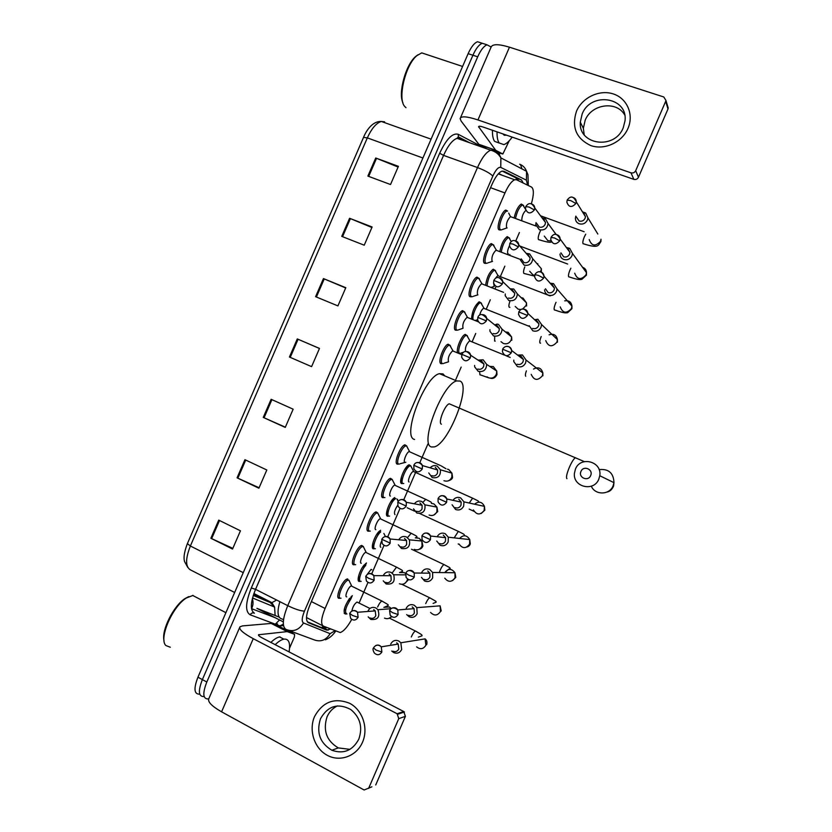 <?xml version="1.0" encoding="UTF-8"?>
<svg xmlns="http://www.w3.org/2000/svg" width="832" height="832" viewBox="0 0 832 832"><rect width="100%" height="100%" fill="white"/><g stroke="black" fill="none" stroke-linecap="round" stroke-linejoin="round"><path stroke-width="1.25" d="M354.723 564.554L353.85 564.762C349.19 565.167 356.876 546.239 361.691 545.438L363.428 546.593M369.356 531.014L368.368 531.211C363.917 531.315 371.363 512.71 376.095 511.898L377.853 513.042M383.978 497.494L382.886 497.682C378.643 497.474 385.85 479.17 390.51 478.348L392.267 479.482M398.59 463.986L397.394 464.162C393.349 463.653 400.338 445.64 404.914 444.808L406.692 445.921M442.374 363.553L440.898 363.646C437.414 362.284 443.82 345.051 448.146 344.198L449.946 345.29M456.955 330.117L455.395 330.158C452.078 328.536 458.328 311.522 462.561 310.669L464.36 311.771M471.536 296.681L469.882 296.681C466.742 294.798 472.826 278.002 476.986 277.139L478.785 278.273M486.096 263.276L484.37 263.224C481.395 261.082 487.334 244.473 491.4 243.61L493.21 244.774M500.646 229.882L498.857 229.767C496.038 227.375 501.842 210.954 505.825 210.09L507.572 211.099M340.09 598.114L339.321 598.312C334.454 599.05 342.399 579.769 347.287 578.989L347.714 578.926M514.145 217.901C515.798 210.735 518.19 206.107 521.321 204.038L522.943 205.015M499.855 251.524C501.332 244.036 503.807 239.075 507.302 236.631L508.976 237.765M485.628 285.178C486.814 277.472 489.362 272.147 493.282 269.214L494.957 270.317M471.515 318.895C472.202 311.126 474.781 305.427 479.263 301.808L480.917 302.817M457.704 352.768C455.634 349.617 461.604 335.098 465.244 334.402L466.898 335.431M374.473 548.6L373.568 548.808C370.084 549.068 374.473 535.486 379.267 531.263M360.256 581.214L359.455 581.422C356.106 581.88 359.653 569.847 364.406 564.741M388.679 516.006L387.681 516.204C383.968 516.204 389.563 500.594 394.274 497.848M402.886 483.423L401.794 483.61C397.852 483.278 404.82 465.577 409.198 464.807L410.831 465.889M346.039 613.85L345.342 614.037C342.836 611.926 344.25 606.674 349.606 598.26M531.346 203.892C533.936 194.688 533.998 189.082 531.544 187.086L516.578 179.795L514.706 179.764C511.555 181.126 508.31 185.526 504.972 192.941L325.094 608.462C321.162 618.228 320.59 624.114 323.378 626.122L340.236 632.549C343.699 631.311 347.526 626.922 351.738 619.382M502.59 175.417L498.628 173.514M359.091 602.982L367.973 582.462M371.727 573.789L383.999 545.428M387.754 536.754L400.026 508.404M403.77 499.73L416.042 471.39M419.786 462.717L427.877 444.049M455.894 379.309L461.178 367.089M472.15 341.734L475.748 333.424M486.262 309.13L490.308 299.78M495.03 288.85L495.789 287.113M500.375 276.526L504.858 266.146M509.59 255.216L509.891 254.519M515.778 240.916L519.418 232.513M523.193 183.019L521.487 179.962L503.818 171.246L501.873 171.184C498.659 172.526 495.383 176.883 492.055 184.267L309.899 604.989C305.978 614.754 305.469 620.651 308.37 622.679L326.643 630.115L330.439 629.044M325.801 627.12L322.348 627.942L307.32 621.806M208.707 698.776L207.802 698.953C202.873 698.703 202.55 693.056 206.814 682.011L477.703 56.815C480.771 49.993 483.891 45.999 487.063 44.834L491.088 46.987M500.032 153.078L499.065 155.293M292.698 631.904L292.188 633.079M203.694 696.509L203.414 696.55C198.463 696.29 198.11 690.633 202.374 679.609L472.909 55.245C475.977 48.433 479.107 44.45 482.3 43.285L485.67 44.387M502.216 171.09L516.963 178.339L518.554 180.762M203.414 696.55C198.463 696.29 198.11 690.633 202.374 679.609L472.909 55.245C475.977 48.433 479.107 44.45 482.3 43.285L487.063 44.834M199.046 694.169C194.064 693.878 193.69 688.22 197.943 677.206L468.125 53.674C471.193 46.873 474.323 42.9 477.537 41.746L480.948 42.848M349.586 218.286L372.122 226.99L364.229 245.201L341.744 236.371L349.586 218.286L350.397 218.608L342.555 236.694M375.721 158.007L398.414 166.327L390.53 184.527L367.879 176.093L375.721 158.007L376.532 158.319L368.69 176.394M271.118 399.298L293.155 409.188L285.251 427.419L263.255 417.404L271.118 399.298M244.93 459.69L266.812 469.976L258.898 488.218L237.068 477.818L244.93 459.69M218.733 520.125L240.448 530.806L232.534 549.058L210.87 538.262L218.733 520.125M323.44 278.585L345.81 287.695L337.917 305.906L315.598 296.681L323.44 278.585L324.241 278.918L316.399 297.014M297.284 338.926L319.488 348.421L311.594 366.642L289.432 357.032L297.284 338.926L298.085 339.269L290.233 357.375L289.432 357.032M311.594 366.631L290.233 357.375M319.467 348.473L298.085 339.269M345.696 287.976L324.241 278.918M232.835 548.371L210.87 538.262M259.106 487.76L237.068 477.818M285.355 427.18L263.255 417.404M398.102 167.055L376.532 158.319M371.904 227.5L350.397 218.608M362.534 742.186C356.564 756.246 339.882 762.32 327.142 755.238C314.309 748.363 308.495 730.246 314.558 716.518C322.754 701.761 334.443 697.351 349.617 703.279C362.544 709.935 368.69 728.218 362.534 742.186M320.507 718.702C316.139 732.524 319.914 743.038 331.854 750.246C343.606 754.333 352.591 750.641 358.8 739.18C362.887 727.199 360.204 717.309 350.74 709.509C337.958 702.78 327.881 705.838 320.507 718.702M349.939 749.362L338.291 747.906C326.498 740.802 322.754 730.434 327.059 716.799C329.295 711.797 332.748 708.167 337.418 705.9M287.29 631.644L271.201 623.438L287.29 631.644L294.58 634.306L294.372 637.021L289.546 648.149M271.201 623.438L242.497 625.903L239.959 626.808C238.638 629.2 243.069 633.162 253.25 638.685L397.103 713.742L403.749 711.537L261.862 637.738C259.303 636.355 258.19 635.357 258.513 634.754L287.092 631.623M271.409 623.47L278.928 626.267L294.58 634.306M239.626 627.578L208.926 698.443C207.293 701.563 211.515 706.025 221.582 711.818L364.135 789.994L371.894 786.812M403.749 711.537L405.392 716.352L398.767 718.64L368.618 788.382M398.767 718.64L397.103 713.742M405.392 716.352L375.731 784.971M275.194 644.665C278.533 641.472 281.424 639.642 283.889 639.153L284.326 639.09C288.912 638.924 290.493 643.198 289.068 651.882M281.518 647.962L282.984 648.721M270.858 642.408C274.196 639.236 277.108 637.406 279.583 636.927L280.03 636.865M170.31 647.244L165.88 645.538C158.486 638.778 172.411 606.455 186.368 597.99L193.045 595.41M164.029 640.526C161.231 630.365 173.753 605.519 185.141 598.499L188.718 596.617M590.658 475.582C593.59 469.394 583.44 465.046 580.975 471.411C578.032 477.568 588.162 481.957 590.658 475.582M575.453 469.071C580.486 455.676 602.306 461.531 599.768 475.727L598.822 479.138C593.871 492.19 572.78 487.063 574.413 473.325L575.453 469.071M450.85 404.487L449.27 403.811C444.798 404.747 437.684 423.311 441.438 424.195M460.096 381.077C471.401 385.819 448.635 443.778 434.346 446.898L431.59 446.971C418.974 445.089 442.104 383.916 456.706 380.921L460.096 381.077M414.606 439.462C401.534 437.351 424.424 376.438 439.473 373.672L442.988 373.89L444.839 375.929M346.944 613.954L346.684 613.995C344.344 611.874 345.748 606.84 350.927 598.915M391.726 651.05L393.671 652.61C397.134 653.931 399.797 652.912 401.658 649.542L400.847 642.772L398.705 640.973C395.242 639.673 392.579 640.692 390.728 644.051M393.026 651.227C395.533 652.184 397.467 651.446 398.809 649.012L398.206 644.082L396.677 642.803M351.832 611.104C352.768 606.778 354.494 603.762 357.001 602.056L369.928 608.462M367.12 574.548L371.082 569.39L371.883 569.785M361.171 581.318L360.807 581.37C357.573 581.818 361.234 569.92 365.747 565.396M406.692 614.598L409.157 616.814C412.63 618.093 415.303 617.063 417.165 613.694L416.801 607.641L414.18 605.186C410.706 603.907 408.044 604.958 406.193 608.306M408.564 615.316C411.081 616.252 413.015 615.493 414.357 613.059L414.086 608.65L412.204 606.892M375.388 548.694L374.93 548.746C371.509 548.995 376.158 535.361 380.682 531.929M421.439 577.356L424.632 581.027C428.126 582.275 430.799 581.225 432.661 577.855L432.619 572.458L429.655 569.4C426.171 568.162 423.498 569.223 421.647 572.582L421.45 573.092M424.091 579.415C426.618 580.32 428.553 579.561 429.905 577.117L429.863 573.186L427.731 570.991M380.858 547.31C379.808 546.832 380.006 544.866 381.472 541.403M397.55 499.356L397.727 500.448M389.594 516.09L389.043 516.131C385.289 516.1 391.602 499.845 395.866 498.586M436.727 541.018L440.107 545.251C443.612 546.468 446.295 545.397 448.157 542.017L448.323 537.202L445.13 533.624C441.688 532.428 439.026 533.468 437.143 536.744M439.608 543.525C442.146 544.409 444.09 543.629 445.442 541.185L445.557 537.67L443.258 535.101M394.992 514.654C393.796 512.949 394.69 509.839 397.675 505.315M409.115 482.009C406.942 481.811 410.873 471.869 413.306 471.422L414.128 471.796M403.79 483.496L403.156 483.527C399.474 483.215 406.006 466.617 410.103 465.899L410.79 465.868L411.767 467.834M452.067 504.743L455.572 509.486C459.087 510.671 461.781 509.579 463.653 506.199L463.965 501.873L460.595 497.869C457.506 496.756 454.958 497.578 452.972 500.323M455.135 507.645C457.683 508.508 459.628 507.707 460.98 505.263L461.198 502.112L458.775 499.231M465.587 351.53C464.901 347.797 466.232 344.25 469.591 340.87L470.402 341.203M460.512 353.288L459.555 353.194C456.529 351.884 462.384 336.201 466.19 335.462L467.189 335.566L467.906 337.334M513.802 360.09L513.77 361.577L517.4 366.538C520.978 367.588 523.692 366.423 525.564 363.043L526.084 360.069L522.413 354.942L517.598 355.056M517.161 364.239C519.75 364.998 521.716 364.156 523.068 361.702L523.442 359.538L520.79 355.836L518.305 355.597M479.586 315.286C480.678 311.553 482.03 309.213 483.652 308.246L484.463 308.568M473.044 319.509C471.89 315.588 477.1 303.482 480.21 302.858L481.281 303.014L481.936 304.71M529.173 325.676L532.844 330.834C536.432 331.854 539.157 330.668 541.029 327.278L541.559 324.532L537.857 319.228L534.581 319.706M532.646 328.422C535.246 329.15 537.222 328.297 538.585 325.842L538.959 323.835L536.286 320.008M495.279 278.533L497.723 275.631L498.524 275.943M494.198 286.489L493.615 283.161M487.063 285.74C487.978 278.439 490.37 273.281 494.239 270.254L495.362 270.473L495.955 272.085M544.586 289.827C544.752 292.365 545.99 294.133 548.288 295.131C551.886 296.119 554.622 294.913 556.494 291.533L557.024 288.985L553.54 283.639L550.16 283.213M551.772 284.201L550.805 283.951M545.459 288.746L548.142 292.604C550.753 293.311 552.729 292.448 554.081 289.994L554.466 288.132L551.949 284.274L553.54 283.639M508.394 253.947L507.905 253.76C507.177 252.138 507.718 249.444 509.517 245.669M501.249 252.054C502.528 244.92 504.868 240.126 508.269 237.661L509.444 237.931L509.985 239.47M559.998 254.02C560.113 256.62 561.35 258.43 563.722 259.449C567.33 260.395 570.076 259.178 571.948 255.788L572.468 253.417L569.712 248.331L566.353 247.489M560.924 252.855L563.628 256.807C566.249 257.494 568.235 256.61 569.587 254.155L569.972 252.418L567.965 248.747L569.712 248.331M515.518 218.41C517.015 211.567 519.272 207.126 522.298 205.067L523.515 205.41L524.004 206.846M575.838 216.122L575.401 218.244C575.463 220.896 576.711 222.747 579.145 223.777C582.774 224.692 585.53 223.454 587.402 220.064L587.922 217.838L585.686 213.013L582.452 211.838M576.389 216.996L579.103 221.01C581.734 221.676 583.731 220.782 585.083 218.327L585.458 216.705L583.846 213.221L585.686 213.013M521.778 220.719C521.799 216.393 523.151 212.95 525.834 210.423M346.767 596.856C344.074 597.251 348.546 586.425 351.27 585.967L352.144 586.394M368.17 616.845L370.812 619.445C377.853 620.131 380.234 616.886 377.936 609.71L375.794 607.911C372.154 606.622 369.47 607.807 367.754 611.478M341.047 598.208L340.704 598.26C336.159 598.946 343.595 580.882 348.171 580.143L348.858 580.122L349.887 582.254M370.094 617.978C372.57 618.894 374.473 618.155 375.804 615.732L375.242 610.896L373.714 609.617M361.317 563.243C358.738 563.462 363.064 552.833 365.747 552.365L366.631 552.791M383.23 580.819L386.162 583.96C392.839 584.771 395.346 581.714 393.682 574.787L391.144 572.437C387.681 571.199 385.039 572.281 383.219 575.682M355.68 564.647L355.233 564.699C350.886 565.084 358.082 547.342 362.596 546.582L363.282 546.551L364.343 548.694M385.497 582.379C387.982 583.284 389.886 582.525 391.217 580.102L390.936 575.713L389.106 574.028M375.856 529.651C373.402 529.682 377.593 519.241 380.224 518.762L381.118 519.189M398.341 544.814L401.502 548.496C407.857 549.38 410.467 546.499 409.334 539.833L406.494 536.973C403.25 535.808 400.67 536.744 398.767 539.781M370.313 531.086L369.762 531.149C365.602 531.232 372.58 513.791 377.01 513.022L377.697 512.99L378.789 515.143M400.889 546.801C403.385 547.674 405.298 546.905 406.63 544.482L406.557 540.498L404.508 538.45M390.395 496.059C388.045 495.924 392.111 485.649 394.701 485.17L395.606 485.586M413.525 508.851L416.842 513.042C422.926 513.978 425.61 511.233 424.902 504.826L421.834 501.519C418.86 500.427 416.385 501.197 414.409 503.818M384.935 497.557L384.28 497.598C380.307 497.401 387.067 480.251 391.435 479.471L392.111 479.43L393.234 481.582M416.281 511.222C418.787 512.075 420.701 511.295 422.042 508.872L422.115 505.263L419.9 502.882M395.096 485.15L392.142 479.44M405.839 462.249L404.924 462.488C402.688 462.176 406.63 452.067 409.178 451.589L410.082 451.994M428.74 472.93L432.182 477.589C438.027 478.546 440.773 475.946 440.409 469.778L437.164 466.076C434.502 465.078 432.172 465.66 430.165 467.823M399.547 464.038L398.798 464.069C395.013 463.59 401.565 446.711 405.85 445.921L406.65 445.91L407.68 448.022M431.673 475.665C434.179 476.497 436.103 475.696 437.445 473.273L437.622 469.986L435.282 467.324M444.07 363.22L448.5 361.816C447.699 358.02 449.072 354.37 452.598 350.865L453.492 351.229M474.604 365.414L474.687 366.902L478.171 371.311C483.496 372.258 486.335 369.949 486.668 364.385L483.142 359.809L478.036 360.11M443.321 363.594L442.312 363.522C439.057 362.242 445.068 346.091 449.114 345.29L450.164 345.384L450.986 347.339M477.797 369.054C480.345 369.803 482.279 368.971 483.621 366.548L483.954 364.01L481.406 360.714L478.691 360.547M458.63 329.774L463.018 328.276C462.28 324.397 463.632 320.736 467.074 317.304L467.958 317.658M489.944 329.659L489.944 331.292L493.49 335.91C498.701 336.835 501.55 334.599 502.039 329.181L498.462 324.407L497.12 324.054L494.738 324.927M457.891 330.138L456.81 330.023C453.721 328.505 459.576 312.562 463.538 311.75L464.662 311.896L465.41 313.778M493.168 333.538C495.716 334.266 497.661 333.414 499.002 330.99L499.356 328.65L496.777 325.198M477.911 294.892L477.526 294.746C476.85 290.784 478.182 287.123 481.541 283.743L482.425 284.086M505.294 293.946L505.211 295.714L508.799 300.518C513.906 301.423 516.766 299.239 517.39 293.966L513.77 289.026L510.151 288.808M472.451 296.712L471.307 296.546C468.374 294.767 474.084 279.022 477.963 278.21L479.159 278.408L479.835 280.218M513.562 288.943L510.775 289.422M508.529 298.033C511.087 298.74 513.042 297.877 514.384 295.443L514.748 293.27L512.138 289.702M492.523 261.414L492.034 261.227C491.41 257.182 492.742 253.51 496.018 250.193L496.881 250.526M520.489 260.177L524.108 265.138C529.121 266.011 532.002 263.879 532.73 258.742L529.641 253.895L526.167 253.323M487.001 263.297L485.794 263.068C483.018 261.061 488.592 245.492 492.398 244.681L493.646 244.941L494.26 246.657M527.488 254.207L526.76 254.01M521.258 258.929L523.89 262.538C526.458 263.224 528.414 262.35 529.755 259.917L530.13 257.889L527.894 254.384L529.641 253.895M507.125 227.937L506.542 227.718C505.97 223.6 507.291 219.908 510.484 216.642L508.685 213.086M536.037 222.622L535.756 224.682L539.417 229.767C544.346 230.61 547.227 228.519 548.059 223.496L545.522 218.847L542.121 217.922M501.55 229.892L500.282 229.601C497.661 227.354 503.1 211.962 506.823 211.151L507.437 211.078M536.598 223.35L539.24 227.053C541.819 227.708 543.785 226.824 545.126 224.39L545.501 222.498L543.67 219.138L545.522 218.847M627.973 128.409C622.055 142.386 604.562 150.415 590.876 145.6C576.181 138.663 571.386 127.202 576.493 111.207C582.327 97.469 599.456 89.326 613.236 93.912C627.099 98.301 634.109 114.504 627.973 128.409M582.14 114.057L580.299 122.19C578.354 145.09 614.692 150.145 623.23 127.795L624.988 120.962C628.254 97.032 590.689 91.302 582.14 114.057M584.189 134.722L583.357 128.294L585.166 120.276C591.396 104.031 616.564 100.454 624.666 114.899M509.226 140.785L502.861 153.993L495.716 150.311L478.899 144.383L461.178 121.139L460.127 118.612C461.022 115.898 466.97 116.345 477.953 119.933L630.989 172.827C633.069 173.316 634.629 172.609 635.69 170.695L638.466 177.258C637.426 179.14 635.887 179.837 633.849 179.358L483.07 127.015C480.314 126.11 478.816 125.996 478.577 126.672L495.716 150.311M485.992 148.127L478.899 144.383M460.481 117.801L491.005 47.33C492.211 43.909 498.368 43.857 509.465 47.185L663.78 96.98L665.933 100.422L665.683 101.317L635.69 170.695M667.482 105.602L667.982 109.002L638.466 177.258M405.985 107.671L404.914 106.673C397.27 99.476 405.194 65.031 416.915 55.619L421.741 52.884L426.837 54.569M512.179 137.124C509.205 141.294 506.428 143.78 503.87 144.602L499.158 142.958C497.63 140.754 496.933 137.062 497.058 131.872M499.231 143.062L494.603 141.367C493.054 139.162 492.336 135.46 492.44 130.27M506.667 135.21L504.265 135.262L502.819 133.869M402.927 102.825C397.966 93.007 405.746 64.522 415.782 56.389L417.872 54.829M516.038 177.882L516.433 179.733M283.535 619.632L280.852 618.53C277.482 616.762 277.16 611.135 279.854 601.671M323.596 626.215L321.464 627.578M306.498 617.552L323.097 625.976M311.376 601.567L325.094 608.462M490.568 187.71L504.972 192.941M277.545 623.979L275.746 623.761L279.531 619.944M527.571 185.151L526.406 180.18L500.75 167.388C498.43 166.816 495.799 169.718 492.835 176.082L304.47 611.114C301.839 617.656 301.517 621.608 303.493 622.97L330.117 633.672L334.818 630.854M519.626 164.216C522.954 165.474 525.262 167.835 526.552 171.309L526.406 180.18M283.514 625.654L279.885 625.893L250.13 614.786C245.076 611.655 245.471 602.711 251.316 587.954L439.67 153.234C446.399 138.944 452.608 132.642 458.286 134.316L483.86 147.763M206.814 682.011L197.943 677.206M477.703 56.815L468.125 53.674M303.493 622.97C299.062 630.042 293.259 632.206 286.073 629.45C281.923 626.798 282.474 618.873 287.747 605.665L255.549 589.347C250.359 602.441 249.985 610.386 254.426 613.184C252.668 612.508 251.243 613.038 250.13 614.786M330.117 633.672C325.998 640.297 320.559 642.314 313.789 639.714L288.683 630.417M520.738 165.235L521.955 168.906M465.119 141.159L460.044 138.528L457.049 138.31C452.462 139.963 447.97 145.652 443.56 155.386L255.549 589.347L251.316 587.954M304.47 611.114C300.591 610.979 295.017 609.159 287.747 605.665L477.485 167.554L443.56 155.386L439.67 153.234M492.835 176.082C490.11 173.285 484.994 170.446 477.485 167.554C481.915 157.737 486.325 151.944 490.714 150.186L493.542 150.332C497.078 151.674 499.533 154.19 500.895 157.893L500.75 167.388M345.363 610.147L345.79 609.159M349.097 601.536L351.322 596.378M358.27 580.32L360.006 576.316M363.314 568.682L365.498 563.638M372.445 547.591L374.223 543.473M377.52 535.85L379.662 530.91M386.61 514.862L388.43 510.64M391.726 503.017L393.817 498.191M400.764 482.144L402.636 477.818M405.933 470.205L407.982 465.483M458.286 134.316L458.328 136.864L459.649 138.351M283.327 624.177L279.885 625.893M283.317 621.878L256.901 608.348L279.167 617.105M326.321 627.338L325.135 628.93M324.74 626.683L322.327 627.931L326.643 630.115M516.963 178.339L521.487 179.962M276.63 600.038L271.887 602.659L270.171 602.493L253.261 595.431M251.503 608.639L275.174 617.708M243.256 572.634L190.372 546L187.387 543.618L363.532 137.384L367.328 137.894L190.372 546C185.38 558.73 185.37 566.686 190.341 569.837L234.655 592.478M381.732 121.607L384.592 121.805L381.368 121.482C376.366 122.897 371.686 128.367 367.328 137.894L422.926 157.997M253.698 594.11L270.171 602.493L274.591 607.058L252.522 597.979M251.586 608.67C253.209 605.353 253.458 602.025 252.335 598.707M275.122 615.514L274.591 607.058L271.887 602.659L253.906 593.518M271.908 399.651L264.056 417.768M245.71 460.065L237.858 478.182M219.513 520.51L211.65 538.637M253.25 638.685L221.582 711.818M259.106 634.535L258.679 635.513M591.323 486.19C595.036 495.342 609.534 495.165 613.09 485.836L613.964 482.654C613.59 473.034 608.629 468.676 599.092 469.581M576.42 458.182L575.338 457.725C573.674 458.921 571.688 462.072 569.4 467.189C566.748 473.699 565.926 477.537 566.946 478.702M373.391 648.066C372.653 648.908 372.986 650.582 374.4 653.078C377.281 655.564 379.777 655.2 381.878 651.976L381.264 646.838C379.642 644.998 377.77 644.582 375.627 645.611M381.878 651.976L376.199 650.156L373.443 647.91C375.762 644.675 378.362 644.311 381.264 646.838L398.206 644.082M416.655 646.88C420.285 649.709 423.363 649.168 425.87 645.247L425.09 638.882L400.847 642.772M411.289 636.969C412.724 633.724 414.097 631.727 415.386 631.01L416.073 631.353M389.574 610.657L390.198 615.191C393.068 618.186 395.689 617.968 398.081 614.536L397.8 609.939C396.261 607.755 394.306 607.162 391.924 608.171M398.081 614.536L392.434 612.622L389.615 610.532C391.331 607.298 394.056 607.1 397.8 609.939L414.086 608.65M430.591 612.446C434.221 616.086 437.507 615.784 440.45 611.53L440.097 605.842L416.801 607.641M425.724 603.595C427.118 600.434 428.449 598.499 429.707 597.792L430.394 598.135M405.746 573.258L406.089 577.356C408.897 580.798 411.622 580.715 414.263 577.106L414.232 573.009C412.818 570.544 410.821 569.795 408.242 570.742M414.263 577.106L408.668 575.11L405.787 573.165C407.503 569.764 410.322 569.712 414.232 573.009L429.863 573.186M439.358 572.541L440.149 570.232C441.511 567.143 442.801 565.261 444.018 564.585L444.714 564.918M444.756 578.167C448.302 582.431 451.724 582.317 455.021 577.824L454.969 572.749C451.599 568.339 448.178 568.298 444.714 572.614M421.918 535.881L422.063 539.583C424.778 543.41 427.575 543.442 430.456 539.687L430.581 536.026C429.312 533.354 427.305 532.459 424.57 533.322M430.456 539.687L421.949 535.808C424.268 532.054 427.138 532.126 430.581 536.026L445.557 537.67M454.199 537.857L458.328 531.378L459.025 531.71M459.046 544.024C462.488 548.766 466.003 548.798 469.591 544.128L469.737 539.594C466.804 534.934 463.403 534.56 459.555 538.45M438.079 498.514L438.09 501.883C440.69 506.022 443.539 506.158 446.628 502.289L446.867 499.002C445.754 496.184 443.778 495.154 440.918 495.914M446.628 502.289L438.1 498.462C440.544 494.572 443.466 494.749 446.867 499.002L461.198 502.112M473.418 509.954C476.726 515.091 480.303 515.258 484.151 510.442L484.442 506.366C482.009 501.654 478.712 500.926 474.562 504.202M469.217 503.027L472.638 498.181L473.346 498.514M511.295 352.799L502.674 349.211L502.424 351.686C504.629 356.595 507.593 356.97 511.295 352.799L511.69 350.532C511.181 347.662 509.475 346.289 506.563 346.424M525.71 376.241C525.127 375.554 525.356 373.745 526.406 370.843M531.232 374.379C534.03 380.505 537.742 380.983 542.37 375.794L542.859 372.996C541.393 367.952 538.273 366.642 533.51 369.065M527.446 315.453L518.804 311.927L518.534 314.257C520.655 319.28 523.63 319.675 527.446 315.453L527.852 313.373C527.467 310.575 525.866 309.15 523.047 309.098M540.571 343.138L540.041 343.096C539.469 342.212 539.791 340.174 541.029 336.97L541.206 336.544M545.719 340.61C548.413 346.892 552.146 347.412 556.92 342.16L557.409 339.581C556.431 334.984 553.654 333.403 549.089 334.828M543.598 278.127L538.325 275.382L534.924 274.664L534.633 276.858C536.692 281.975 539.677 282.391 543.598 278.127L543.993 276.193C543.733 273.499 542.256 272.043 539.562 271.814M560.217 306.894C562.817 313.29 566.561 313.841 571.459 308.537L571.948 306.134L571.917 308.693L567.642 312.686C565.989 312.967 564.356 313.425 554.934 310.034L554.372 309.962C553.831 308.984 554.185 306.894 555.422 303.69L556.036 302.328M557.024 288.985L571.948 306.134C571.334 301.995 568.922 300.227 564.699 300.851M559.738 240.802L554.507 237.973L551.044 237.401L550.742 239.491C552.729 244.681 555.724 245.118 559.738 240.802L560.134 239.002C559.978 236.454 558.636 234.978 556.098 234.572M574.704 273.198C577.221 279.698 580.986 280.27 585.998 274.914L586.487 272.688L586.425 275.142L581.838 279.354C579.8 279.552 579.114 280.238 569.286 276.942L568.703 276.838C568.194 275.777 568.568 273.634 569.816 270.41L570.877 268.206M572.468 253.417L586.487 272.688C586.394 269.994 585.083 268.206 582.566 267.301M575.879 203.497L570.69 200.574L567.154 200.158L566.852 202.155C568.776 207.407 571.782 207.854 575.879 203.497L576.264 201.812C576.202 199.41 574.995 197.933 572.655 197.371M589.202 239.533C591.635 246.126 595.41 246.719 600.527 241.311L601.006 239.221L600.922 241.602C597.979 245.263 599.31 248.82 583.627 243.859L583.024 243.714C582.556 242.57 582.951 240.386 584.199 237.151L585.728 234.187M587.922 217.838L597.823 234.021M349.69 613.486L350.678 618.415C353.506 620.901 355.982 620.526 358.093 617.302L357.521 612.269C356.002 610.511 354.214 610.074 352.144 610.958M358.093 617.302L352.394 615.42L349.742 613.361C351.728 610.178 354.318 609.814 357.521 612.269L375.242 610.896M384.519 618.124C387.15 619.226 389.438 618.675 391.383 616.47M377.634 606.996C379.09 603.73 380.515 601.754 381.93 601.047L382.741 601.463M391.29 608.525L389.345 606.965L383.854 607.35M365.726 576.42L366.392 580.954C369.21 583.866 371.79 583.617 374.14 580.216L373.849 575.64C372.414 573.612 370.573 573.019 368.316 573.872M374.14 580.216L368.493 578.24L365.778 576.316C367.817 572.988 370.51 572.77 373.849 575.64L390.936 575.713M399.381 583.762C402.886 584.99 405.496 583.856 407.202 580.362L407.524 579.072M392.579 572.458L396.531 567.154L397.363 567.559M405.642 573.57L404.217 572.593L399.568 572.541M381.763 539.375L382.169 543.525C384.946 546.822 387.618 546.697 390.187 543.13L390.114 538.99C388.783 536.734 386.911 536.006 384.498 536.796M390.187 543.13L381.794 539.292C383.947 535.829 386.724 535.725 390.114 538.99L406.557 540.498M414.242 549.401C417.768 550.597 420.378 549.442 422.084 545.958L421.845 541.008L419.078 538.242L415.428 537.878M407.93 537.118L411.143 533.26L411.975 533.655M397.8 502.33L398.008 506.158C400.712 509.787 403.447 509.756 406.224 506.064L406.307 502.299C405.111 499.886 403.239 499.023 400.691 499.72M406.224 506.064L397.821 502.278C398.029 501.041 401.482 496.881 406.307 502.299L422.115 505.263M429.104 515.06C432.64 516.214 435.261 515.05 436.966 511.555L436.925 507.104L433.93 503.901L431.392 503.402M423.394 501.831L425.745 499.366L426.577 499.762M422.261 469.009L413.826 465.275L413.889 468.842C416.51 472.753 419.297 472.805 422.261 469.009L422.448 465.587C421.387 463.05 419.546 462.072 416.915 462.665M443.966 480.719C447.512 481.853 450.133 480.667 451.838 477.173L451.942 473.158L448.791 469.56L447.429 469.154M445.921 468.707L441.189 465.878M470.34 357.916L461.843 354.338L461.677 357.198C464.027 361.712 466.918 361.951 470.34 357.916L470.694 355.274C470.038 352.654 468.374 351.416 465.702 351.582M479.97 374.899L479.658 372.247M486.959 376.802L488.498 377.77C492.086 378.799 494.728 377.572 496.434 374.078L496.746 371.062L493.324 366.621L489.694 366.382M486.356 320.902L477.838 317.387L477.63 320.07C479.898 324.73 482.81 325.01 486.356 320.902L486.73 318.469C486.21 315.879 484.63 314.6 482.009 314.6M495.217 341.12L494.614 341.068L494.697 336.846M500.989 341.671L503.339 343.47C506.938 344.469 509.59 343.221 511.295 339.726L511.628 336.97L508.154 332.332L505.45 331.958M502.362 283.91L493.823 280.446L493.594 282.984C495.778 287.758 498.711 288.059 502.362 283.91L502.746 281.642C502.341 279.136 500.874 277.805 498.347 277.649M509.881 307.33L509.246 307.247C508.612 306.384 508.82 304.47 509.85 301.496M515.226 306.467L518.17 309.192L521.061 309.525M522.579 309.119L526.146 305.396L526.5 302.858L522.985 298.054L521.186 297.669M518.367 246.927L513.084 244.13L509.808 243.516L509.548 245.929C511.67 250.796 514.613 251.129 518.367 246.927L518.762 244.816C518.461 242.393 517.109 241.03 514.696 240.729M534.612 276.12L523.879 273.437C523.245 272.345 523.557 270.15 524.805 266.864M529.672 271.253L533 274.914L534.726 275.278M540.613 271.929L541.362 268.726L541.32 272.158M537.815 263.775L536.848 263.505M534.362 209.955L529.121 207.064L525.782 206.596L525.512 208.905C527.571 213.855 530.525 214.198 534.362 209.955L534.768 207.979C534.56 205.67 533.333 204.298 531.066 203.85M551.47 241.946C550.441 242.767 546.354 242.05 539.198 239.782L538.502 239.626C537.909 238.451 538.242 236.205 539.5 232.908L540.384 231.036M544.294 236.09L547.82 240.646L550.961 240.906M509.465 47.185L477.953 119.933M667.982 109.002L665.683 101.317M479.263 126.246L478.816 127.275M478.743 144.248L495.57 150.176M633.849 179.358L630.989 172.827M496.34 151.778L502.559 153.972M516.974 179.993L516.318 178.017M498.285 173.878L514.706 179.764M345.613 613.995L344.178 613.278M402.48 483.579L400.993 482.903M388.274 516.152L386.797 515.466M359.84 581.37L358.394 580.653M374.057 548.756L372.601 548.049M339.685 598.26L338.114 597.48M500.198 230.079L498.659 229.507M485.659 263.463L484.099 262.86M471.11 296.868L469.529 296.244M456.55 330.283L454.948 329.638M441.969 363.719L440.367 363.054M398.195 464.131L396.573 463.403M383.583 497.64L381.971 496.891M368.961 531.159L367.359 530.4M354.328 564.699L352.737 563.93M323.825 628.014L328.11 630.188M325.333 639.798C329.316 638.269 332.758 635.398 335.629 631.197M528.32 185.515L527.956 174.699L526.552 171.309L500.895 157.893C498.68 153.993 495.29 151.414 490.714 150.186L457.049 138.31L458.328 136.864L469.654 142.761M350.834 599.019L352.3 595.629M358.623 581.038L359.59 578.791M365.03 566.218L366.454 562.942M372.767 548.35L373.786 546M379.226 533.426L380.598 530.254M386.911 515.674L387.972 513.219M393.411 500.646L394.742 497.588M401.045 483.007L402.158 480.438M407.597 467.875L408.876 464.922M363.594 137.238C366.236 130.676 372.497 120.973 381.368 121.482L431.09 139.162M187.772 567.393L184.527 561.506C184.163 559.707 182.822 555.859 187.325 543.764M477.537 41.746L482.3 43.285M331.854 750.246L338.291 747.906M404.425 711.994L397.8 714.21M283.889 639.153L279.583 636.927M225.898 612.674L192.629 595.431M185.141 598.499L186.368 597.99M607.006 492.024C609.825 491.587 612.009 489.611 613.569 486.075L613.964 482.654L599.768 475.727M456.706 380.921L439.473 373.672M449.27 403.811L584.345 461.614M425.09 638.882C426.764 640.141 427.305 642.054 426.702 644.613M418.361 637.125L422.063 635.814C421.543 634.868 423.717 635.648 415.386 631.01L389.397 618.114M440.097 605.842L441.241 610.99M433.098 603.408L436.134 602.212C434.845 600.964 439.338 603.054 429.707 597.792L401.877 584.314M432.619 572.458L454.969 572.749L455.78 577.366L452.608 580.58M385.424 536.515L383.864 533.426M444.954 572.614C447.928 569.639 449.686 568.318 450.237 568.672C449.394 567.622 452.254 568.849 444.018 564.585L411.528 549.214M448.323 537.202L469.737 539.594L470.309 543.754C469.903 545.376 468.78 546.458 466.95 547.019M459.243 544.461L458.193 543.941M398.258 501.467L397.041 499.127M464.36 535.174C463.788 534.29 465.785 535.08 458.328 531.378L419.723 513.542M407.181 507.749L414.565 511.16M463.965 501.873L484.442 506.366L484.838 510.151L481.208 513.49M474.063 511.347L469.144 509.09M478.514 501.717C478.171 501.114 480.241 501.842 472.638 498.181L413.306 471.422M413.67 471.401L410.717 465.858M410.103 465.899L408.45 465.15M463.611 352.238L461.198 352.945M542.901 375.814L542.859 372.996L526.084 360.069M502.694 349.159C503.578 346.986 508.83 343.418 511.69 350.532L523.442 359.538M469.591 340.87L504.483 355.098M505.877 355.67L510.203 357.438M469.934 340.839L466.794 335.4M466.19 335.462L464.506 334.776M477.578 319.758L475.342 320.434M557.409 342.254L557.409 339.581L541.559 324.532M518.825 311.854C521.633 307.538 524.638 308.048 527.852 313.373L538.959 323.835M483.652 308.246L529.246 326.352M484.006 308.214L480.802 302.796M480.21 302.858L478.525 302.182M494.135 286.468L491.254 287.373M534.966 274.56C535.808 272.553 541.07 268.476 543.993 276.193L554.466 288.132M497.723 275.631L550.139 295.901M498.066 275.59L494.822 270.192M494.239 270.254L492.534 269.599M508.321 253.916L507.156 254.29M551.086 237.276C554.112 232.804 557.128 233.386 560.134 239.002L569.972 252.418M519.834 246.043L567.684 264.046M511.274 241.582L508.841 237.598M508.269 237.661L506.553 237.016M567.216 200.013C570.596 195.51 573.622 196.113 576.264 201.812L585.458 216.705M540.54 215.779L584.147 231.733M525.543 209.342L522.86 205.005M522.298 205.067L520.582 204.443M391.789 616.741L389.917 617.822M351.666 585.946L348.858 580.122M384.082 607.329L388.201 605.54C386.828 604.23 391.674 606.549 381.93 601.047L351.27 585.967M391.009 608.722L377.936 609.71M348.171 580.143L346.507 579.322M408.054 580.195L404.622 583.523M366.153 552.344L363.282 546.551M399.682 572.541L402.574 571.282C401.7 570.201 404.789 571.542 396.531 567.154L365.747 552.365M405.434 574.86L393.682 574.787M362.596 546.582L360.911 545.782M409.334 539.833L421.845 541.008L422.885 545.896C422.313 547.737 421.106 548.85 419.286 549.245M380.63 518.742L377.697 512.99M415.314 537.867L416.988 537.087C416.395 536.141 418.444 536.973 411.143 533.26L380.224 518.762M377.01 513.022L375.326 512.242M424.902 504.826L436.925 507.104L437.715 511.597L433.878 515.008M431.413 502.923C431.08 502.299 433.098 502.996 425.745 499.366L394.701 485.17M391.435 479.471L389.73 478.702M440.409 469.778L451.942 473.158L452.546 477.318C452.473 478.733 451.09 479.887 448.386 480.792M404.924 462.488L400.327 463.674M413.826 465.275C414.929 462.842 418.09 460.366 422.448 465.587L437.622 469.986M409.178 451.589L440.346 465.494M409.573 451.558L406.526 445.879M405.85 445.921L404.144 445.162M486.668 364.385L496.746 371.062L497.006 374.514C495.342 377.79 493.116 379.007 490.308 378.186M488.686 377.842L480.532 374.93M461.854 354.307C464.183 350.251 467.126 350.584 470.694 355.274L483.954 364.01M452.598 350.865L461.739 354.63M452.982 350.823L449.769 345.228M449.114 345.29L447.387 344.573M477.859 317.325C479.627 313.269 482.581 313.643 486.73 318.469L499.356 328.65M502.039 329.181L511.628 336.97L511.815 340.257M467.074 317.304L478.213 321.776M467.449 317.262L464.194 311.688M463.538 311.75L461.802 311.054M477.859 294.871L473.179 296.338M493.854 280.363C496.423 276.141 499.398 276.567 502.746 281.642L514.748 293.27M517.39 293.966L526.5 302.858L526.625 306.02M481.541 283.743L503.61 292.365M481.915 283.702L478.608 278.148M477.963 278.21L476.216 277.534M492.45 261.383L487.718 262.922M509.85 243.412C512.491 239.096 515.466 239.564 518.762 244.816L530.13 257.889M496.018 250.193L520.478 259.48M541.362 268.726L532.73 258.742M496.382 250.151L493.022 244.608M492.398 244.681L490.63 244.015M507.042 227.906L502.237 229.528M525.834 206.471C528.923 202.155 531.908 202.654 534.768 207.979L545.501 222.498M510.484 216.642L535.974 226.054M556.202 234.582L548.059 223.496M506.823 211.151L505.055 210.496M580.299 122.19L583.357 128.294M668.231 108.118L665.933 100.422M503.818 134.222L504.265 135.262M462.592 66.456L421.741 52.884M415.782 56.389L416.915 55.619"/></g></svg>
